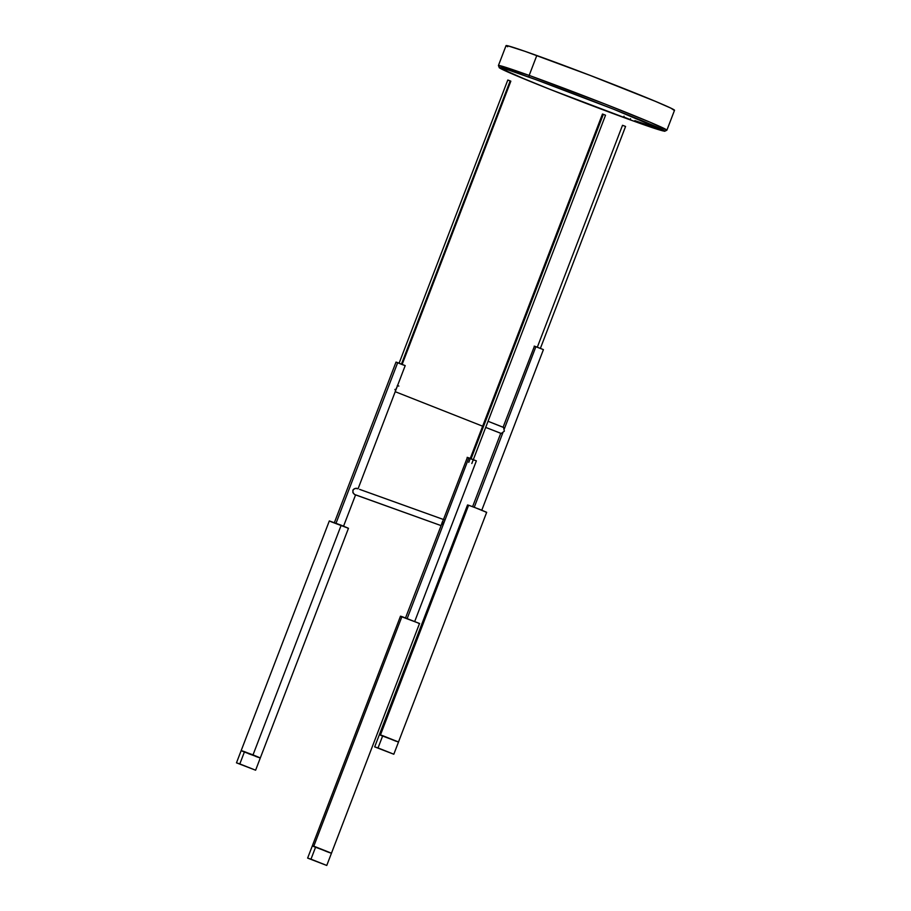 <?xml version="1.0" encoding="UTF-8"?>
<svg xmlns="http://www.w3.org/2000/svg" width="911" height="911" viewBox="0 0 911 911"><rect width="100%" height="100%" fill="white"/><g stroke="black" fill="none" stroke-linecap="round" stroke-linejoin="round"><path stroke-width="1.37" d="M381.618 735.667L398.494 741.975L382.734 735.701L378.031 747.942L393.825 754.217L374.683 746.872L378.031 747.942L382.734 735.701L379.386 734.619L380.468 734.915L468.618 505.252L474.244 507.268L502.815 432.862L474.244 507.279L486.645 512.324M504.341 428.865L535.907 346.658L534.222 346.123L543.218 349.528L535.907 346.658L504.341 428.865M534.427 346.237L503.088 427.225M442.188 524.417L442.871 521.536M414.653 621.632L476.362 460.875L468.858 457.88L407.194 618.501L468.858 457.88L467.172 457.345L474.688 460.328M467.377 457.459L405.463 618.102M397.469 385.774L405.201 365.618L397.697 362.635L336.034 523.244L397.697 362.635L396.012 362.088L334.303 522.846M395.385 390.352L394.93 389.396M397.298 386.218L395.522 390.352M396.217 362.202L403.527 365.083M330.704 521.616L348.457 528.289L341.192 525.214L253.03 754.866L260.318 757.941L248.452 753.659M243.67 751.746L260.307 757.952L348.469 528.289L347.569 528.061M255.581 770.194L236.496 762.837L239.821 763.919L244.524 751.666L239.821 763.919L255.581 770.194L236.473 762.837L255.615 770.194L260.318 757.941L259.407 757.713M258.451 757.394L255.695 756.415M236.473 762.837L241.176 750.596L253.03 754.866L341.192 525.214L329.326 520.933L241.176 750.596L244.524 751.666L241.643 750.869M260.318 757.941L244.524 751.666L259.271 757.667M258.269 757.326L256.97 756.87M243.465 751.666L242.394 751.199M401.341 616.633L419.629 623.523L401.933 616.599L313.771 846.251L327.482 851.887M326.742 865.45L307.656 858.082L310.981 859.164L315.684 846.911L310.981 859.164L326.742 865.45L307.633 858.094L326.776 865.439L419.504 623.534M419.014 623.397L418.195 623.135M314.124 846.695L331.353 853.186M330.864 853.06L330.033 852.787M307.633 858.094L312.336 845.841L313.771 846.251L401.933 616.599L400.487 616.189L312.336 845.841L315.684 846.911L312.803 846.114M467.981 505.229L468.618 505.252L467.537 504.967L374.683 746.872L393.791 754.228L374.706 746.861M486.292 512.244L485.597 512.028M379.853 734.892L398.494 741.975L486.679 512.312L479.437 509.26L468.618 505.252L380.468 734.915L395.101 740.871M393.825 754.217L398.528 741.975L397.435 741.679M398.164 741.907L397.492 741.702M396.479 741.36L395.18 740.905M381.675 735.689L380.604 735.234M331.479 853.197L315.684 846.911L330.431 852.924M329.429 852.582L328.131 852.127M314.625 846.911L313.555 846.456M629.045 119.102L623.716 116.984L629.045 119.102M663.572 130.239L634.865 120.651M634.568 121.414C617.988 115.583 557.896 93.047 518.165 76.433C480.165 60.433 508.759 69.748 529.553 77.355A1.64 1.059 -70.2 0 1 529.166 75.419L498.419 65.524A90.223 2.323 21 0 1 529.166 75.419L536.807 55.514A90.223 2.323 -159 0 0 506.06 45.618L498.419 65.524L499.33 67.824L527.97 80.487C557.088 92.432 604.836 110.766 634.603 121.425A1.64 1.059 -70.2 0 1 634.568 121.414L550.46 89.529L513.326 74.383L499.353 67.665L509.101 70.249L536.067 79.712L613.672 109.24L664.37 130.717L658.494 129.635L634.568 121.414A1.64 1.059 109.8 0 0 634.603 121.436L664.654 131.286L666.886 130.193L650.112 122.233L604.87 103.968L529.166 75.419A90.223 2.323 21 0 1 619.024 109.559A90.223 2.323 21 0 1 666.886 130.193L674.527 110.288A90.223 2.323 -159 0 0 626.666 89.654A90.223 2.323 -159 0 0 536.807 55.514L529.166 75.419A1.64 1.059 109.8 0 0 529.553 77.355C546.133 83.186 606.225 105.722 645.967 122.347C683.956 138.335 655.373 129.02 634.568 121.414M507.678 46.757L506.049 45.641L507.666 45.766L525.146 51.38L590.237 75.442L655.373 101.337L670.883 108.136L674.129 110.356M471.112 458.723L603.321 114.319L602.467 114.034L603.321 114.319L471.112 458.723M473.344 459.577L605.53 115.207L603.321 114.319L605.166 115.093M508.065 80.157L510.832 81.181L510.171 80.897L401.478 364.058L510.171 80.897L507.803 80.02L399.12 363.159M510.832 81.181L402.184 364.332M540.394 348.355L625.572 126.47L622.509 125.297L537.331 347.182L622.509 125.297L624.422 125.991L625.561 126.47L540.394 348.366M443.338 519.452L359.617 489.378M357.943 488.774L355.313 488.364L353.161 489.719L352.83 492.27L354.516 494.502L440.981 525.567L354.903 494.593M356.417 488.273L354.14 488.843L352.842 490.3L353.058 492.874L354.516 494.502M397.378 386.059L358.057 488.808M443.042 519.35L441.493 518.78M441.721 523.609L442.632 521.229M441.937 523.028L442.416 521.798M500.845 433.34L485.7 427.407L501.278 433.465L504.341 431.165L503.578 427.464L488.045 421.281L499.854 425.938M398.836 386.07L397.549 385.569M482.648 426.2L395.192 391.684M499.911 425.972L501.961 426.792M503.578 427.464L504.341 431.165L501.278 433.465L485.7 427.407M395.636 390.227L395.431 391.115M472.604 506.664L500.743 433.351M481.703 510.411L543.411 349.653M343.572 526.159L355.575 494.889M630.526 118.715L630.23 119.478M624.012 116.209L623.716 116.984M468.766 462.344L469.655 460.032M469.677 459.964L470.247 458.495M470.281 458.404L602.467 114.034M471.83 463.517L472.718 461.205M472.741 461.148L473.31 459.668M537.331 347.182L622.509 125.297M354.584 494.536L440.981 525.579M356.793 488.353L358 488.786M359.708 489.401L441.425 518.758M443.133 519.372L444.34 519.805M397.321 385.478L398.767 386.048M501.927 426.758L503.384 427.339"/></g></svg>
